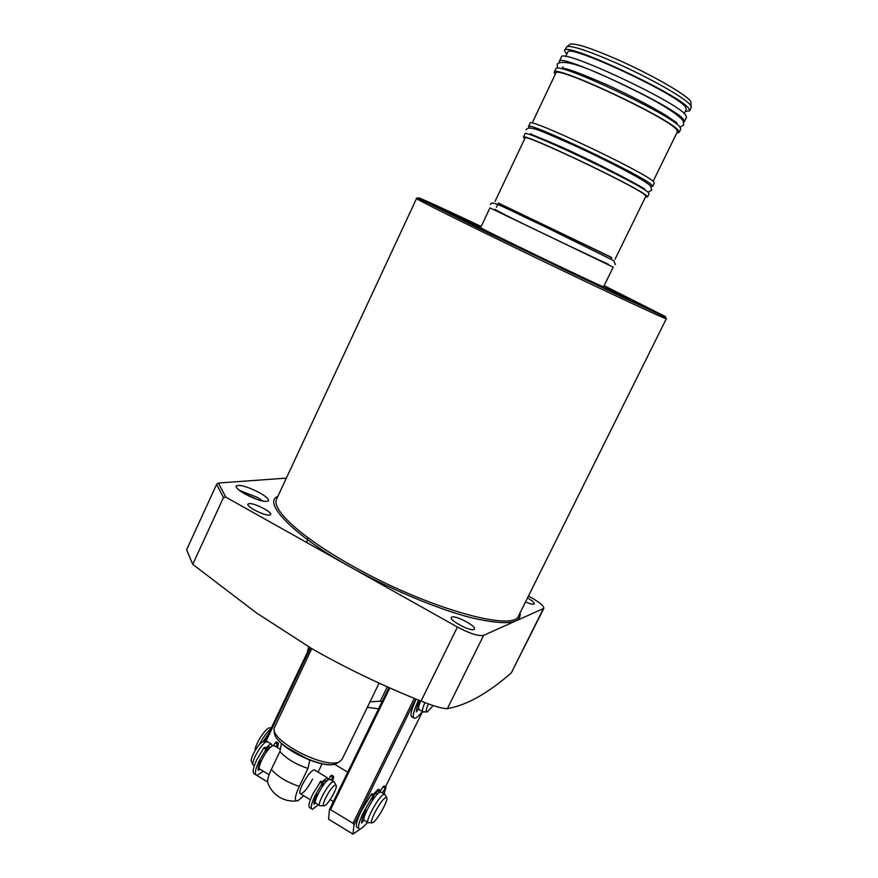 <?xml version="1.0" encoding="UTF-8"?>
<svg xmlns="http://www.w3.org/2000/svg" width="878" height="878" viewBox="0 0 878 878"><rect width="100%" height="100%" fill="white"/><g stroke="black" fill="none" stroke-linecap="round" stroke-linejoin="round"><path stroke-width="1.32" d="M520.028 612.976C521.762 623.962 505.695 625.586 471.804 617.86C436.717 609.047 386.265 587.228 350.794 567.122C297.225 538.06 261.095 502.567 277.843 496.41M527.502 597.94C532.189 600.662 534.439 602.626 534.274 603.834L533.945 604.108C532.595 604.492 529.785 603.768 525.516 601.924M473.988 629.46C470.41 631.556 449.119 620.329 451.303 617.519L451.852 617.08C455.627 615.127 476.578 626.19 474.471 629.043L473.988 629.46M269.568 515.079C264.772 516.055 246.038 506.606 247.914 504.17L249.067 503.61C254.027 502.754 272.443 512.072 270.633 514.53L269.568 515.079M259.537 492.734C265.88 496.355 268.887 499.044 268.547 500.778C265.233 502.556 257.408 500.306 245.061 494.04C238.75 490.407 235.765 487.74 236.138 486.039C239.518 484.294 247.322 486.522 259.537 492.734M263.268 501.217L257.375 497.398L239.255 490.297M604.075 285.789L655.57 311.877C658.676 314.313 581.598 278.085 509.92 243.272C457.69 217.865 430.582 204.322 428.596 202.642L481.111 226.601M286.36 478.115L218.359 483.032L216.592 484.404L186.608 549.782L192.732 564.356L256.453 612.921L311.8 648.655C346.448 668.377 382.863 685.85 421.045 701.094C434.05 706.241 442.841 708.755 447.385 708.634L452.587 707.503C470.246 703.179 489.825 691.634 511.314 672.866L543.833 608.366C544.053 606.094 539.729 602.429 530.861 597.402L528.435 596.074M603.921 286.118L629.548 299.299C631.71 301.077 572.445 273.212 517.724 246.63L454.661 215.132L480.957 226.93M367.344 707.306L378.572 708.831M382.062 701.665L380.284 701.193L387.308 686.75M370.011 701.818L380.284 701.193M306.839 542.582L307.761 537.555M244.117 493.513L257.66 499.659M218.359 483.032L225.767 497.124L223.484 497.497L192.732 564.356M225.767 497.124L457.427 627.035C469.884 633.609 478.609 636.385 483.613 635.365L543.833 608.366M311.756 648.622L274.123 728.301C271.006 741.789 327.483 770.291 339.874 761.435L342.146 759.185L379.12 683.073M312.579 779.071C307.948 787.851 303.986 792.812 300.693 793.953C299.157 793.492 299.705 790.419 302.328 784.734C306.993 775.9 310.955 770.928 314.225 769.819L314.873 770.215M309.736 760.139L307.948 768.448L299.288 786.403C294.547 796.917 294.108 801.669 297.971 800.681L303.667 795.764M318.066 772.146L322.127 763.761M296.369 800.912C293.318 800.846 296.973 801.669 287.83 800.538C278.403 798.234 271.818 792.582 268.075 783.571C266.846 781.486 267.933 776.767 271.346 769.413L279.906 751.524L281.41 743.721M307.948 768.448C295.612 764.266 286.272 758.625 279.906 751.524M322.039 781.925L327.165 777.623L327.889 780.059M274.562 745.905L272.707 745.729C266.934 747.935 255.608 769.589 260.338 769.369L269.096 774.714M270.248 747.189L268.833 747.057L265.99 749.45L267.044 749.11L266.286 752.259M322.863 782.419L324.739 780.827L326.001 780.86M272.356 745.916L271.324 743.951L270.194 744.204L265.902 747.979M268.152 742.042L266.286 741.844C260.953 743.809 250.164 763.366 253.38 765.232M320.174 805.817C315.937 806.377 327.417 784.493 332.707 781.914L333.728 781.585L334.496 782.408M319.559 805.444L316.179 803.392C311.909 803.919 323.378 782.046 328.701 779.499L330.358 779.543M263.949 741.712L262.687 741.855C258.11 743.534 248.891 760.216 251.657 761.852L252.963 764.398M334.737 785.349L335.945 785.151C338.458 786.183 329.228 803.238 324.948 805.477L324.454 805.73C319.746 807.87 329.887 787.785 334.737 785.349M259.504 760.172L259.175 764.826M433.139 705.561L427.388 711.86C425.621 712.267 425.929 709.611 428.321 703.904M422.636 711.641L419.388 709.764C417.939 709.512 418.389 706.581 420.716 700.962M423.284 712.014C421.802 711.74 422.351 708.612 424.908 702.63M373.205 794.656L378.144 790.398L378.802 792.801M373.896 795.106L375.751 793.449L377.134 793.405M368.475 822.818C364.019 823.641 377.628 797.751 383.324 794.579L384.399 794.151L385.124 794.919M367.893 822.456L364.666 820.502C360.167 821.303 373.765 795.424 379.494 792.285L381.195 792.219M270.391 727.829L268.931 727.994C264.366 729.596 254.708 745.312 255.081 750.58M385.266 797.828L386.529 797.52C389.327 798.387 378.023 819.437 373.172 822.368L372.535 822.719C367.487 825.199 379.911 800.89 385.266 797.828M270.951 728.795C266.879 732.087 263.016 737.377 259.372 744.643M379.559 792.252C380.053 789.684 379.515 788.828 377.924 789.662L373.073 794.579M422.505 711.564L385.475 786.842M360.99 828.623L352.967 834.1L354.043 824.793L415.777 698.921M354.043 824.793L353.033 823.301L414.317 698.317M352.967 834.1L328.581 819.207L329.404 809.79L330.556 809.626L353.033 823.301M329.404 809.79L388.965 687.474M330.556 809.626L389.876 687.88M254.17 766.165L254.17 765.616M267.57 781.947L256.749 775.329M255.937 774.835L254.521 773.968M264.794 741.701L309.714 647.437M265.771 741.701L310.483 647.887M318.473 804.786L312.458 809.286C310.241 808.649 311.119 804.061 315.081 795.512L322.16 783.417L323.115 783.011L321.963 787.16M320.843 781.19L312.777 794.118C308.826 802.657 307.959 807.244 310.175 807.892L311.525 808.715M331.149 780.026L333.75 776.481L332.641 780.926M318.165 793.734L316.585 795.095C314.489 799.649 313.633 802.722 314.039 804.336L315.389 802.514M331.555 775.164L330.468 776.185L332.729 777.557M328.076 779.916L330.468 776.185M263.334 771.191L256.914 775.362C254.4 774.528 255.07 769.874 258.922 761.38L266.001 749.45L263.751 748.089L256.661 760.008C252.82 768.491 252.162 773.156 254.686 774.001L255.838 774.703M275.813 746.662L278.469 743.205L277.547 747.705M261.677 760.041L260.568 761.05C258.527 765.583 257.792 768.689 258.341 770.39L259.57 768.865M264.783 747.31L263.751 748.089M276.34 741.921L275.198 742.887L277.415 744.226M273.486 745.477L275.198 742.887M269.118 732.636L263.049 741.712M371.679 793.734L361.473 810.57C356.402 821.314 355.085 827.021 357.511 827.713L358.729 828.448M372.063 801.175L373.841 795.468L373.051 795.819L363.679 811.909C358.597 822.642 357.269 828.36 359.684 829.03C361.341 828.92 363.953 826.648 367.531 822.236M363.953 819.811L361.736 823.103C361.363 821.128 362.581 817.144 365.413 811.151L367.3 809.527M384.048 793.942L386.068 787.193L382.259 792.867M379.735 792.143L383.006 786.929L385.168 788.225M383.96 785.942L383.006 786.929M308.606 646.79L307.454 652.178M416.172 699.086C411.003 710.368 409.719 716.349 412.331 717.052L413.505 717.732M418.576 700.084C413.275 711.542 411.936 717.622 414.548 718.347C416.249 718.193 418.861 715.91 422.384 711.498M418.554 708.7L416.359 711.948C416.172 709.786 417.313 705.989 419.761 700.567M602.034 286.206L603.592 286.777L613.184 267.175L611.703 266.418L489.979 207.877L480.639 227.6C475.865 226.261 590.005 281.366 602.034 286.206M610.967 258.977L611.67 257.539L610.298 256.771L498.452 203.048L496.454 207.252M498.386 203.191L611.604 257.682M615.083 259.186L645.901 196.145L644.737 194.773C634.882 185.807 522.399 132.49 525.077 138L495.038 201.402M524.737 138.702L523.442 137.209C520.665 131.524 636.32 186.356 646.362 195.531L647.536 196.935L645.549 196.848M647.536 196.935L649.16 193.61L647.997 192.172C638.032 182.843 522.322 128.023 525.022 133.862L523.442 137.209M529.632 127.99L528.512 126.498C525.966 120.308 641.807 175.095 651.608 184.786L652.738 186.29L650.872 186.345M652.738 186.29L654.362 182.964L653.254 181.428C643.53 171.572 527.634 116.785 530.092 123.15L528.512 126.498M653.144 181.329L677.443 131.623L676.565 129.659C668.114 117.597 554.556 64.5 555.818 73.093L532.134 123.096M555.192 74.421L554.183 72.292C552.855 63.435 669.618 118.047 678.2 130.394L679.089 132.402L676.795 132.94M679.089 132.402L680.735 129.033L679.868 126.992C671.352 114.491 554.534 59.891 555.785 68.901L554.183 72.292M559.308 62.151L559.319 61.438C558.232 52.065 675.182 106.633 683.523 119.507L684.368 121.625L683.819 122.075M684.368 121.625L686.508 117.235L685.685 115.084C677.454 101.991 560.427 47.434 561.404 57.026L559.319 61.438M684.236 113.569L686.333 109.256L685.564 107.138C677.717 94.363 567.023 42.824 567.748 52.186L565.695 56.521M566.727 54.337L564.466 50.573C563.632 40.651 680.768 95.186 688.857 108.609L689.647 110.815L685.29 111.396M689.647 110.815L691.304 107.434L690.525 105.195C685.905 98.424 649.248 77.56 615.05 62.503C589.05 51.165 573.071 45.832 567.122 46.501L564.466 50.573M690.997 103.231L690.92 101.925C689.186 96.295 652.211 74.828 617.168 59.452C591.97 48.488 576.462 43.34 570.623 44.032L569.548 44.789M646.581 182.459C637.966 173.976 537.577 126.158 533.967 128.781M277.053 498.1L276.68 498.923C270.742 509.185 301.055 537.314 351.957 565.673C426.071 607.883 514.87 632.808 518.799 615.445L519.205 614.633M416.545 198.483C413.505 194.861 448.987 214.309 506.76 241.922L622.041 297.071C653.484 311.339 668.246 318.549 666.336 318.703C669.87 321.513 584.924 281.673 505.728 243.184C451.61 216.91 415.272 198.626 416.545 198.483L276.68 498.923M604.13 285.668L665.546 316.607L653.067 311.427L566.475 270.676L422.131 199.964C407.337 192.106 439.318 206.648 481.166 226.491M216.592 484.404L223.484 497.497M457.427 627.035L421.045 701.094M483.613 635.365L447.385 708.634M543.295 608.838L511.314 672.866M278.875 740.582C287.962 752.347 319.01 765.528 328.559 764.497M335.692 763.805C321.469 770.236 271.917 744.467 274.485 731.648C271.532 744.566 325.233 771.663 337.097 763.201L337.821 762.741M309.725 760.238L285.493 746.805M299.288 786.403C286.952 782.276 277.635 776.613 271.346 769.413M319.855 782.024L322.16 783.417M314.862 799.265L315.729 799.792M314.489 803.919L313.929 803.579M258.922 765.221L259.592 765.627M258.823 769.995L258.165 769.589M373.051 795.819L370.845 794.491M363.141 816.397L364.26 817.078M417.741 705.451L418.883 706.121M454.266 215.977L454.661 215.132M629.131 300.133L629.548 299.299M666.336 318.703L518.799 615.445M274.485 731.648L274.364 730.507M327.165 777.623L314.225 769.819M280.301 749.362L273.837 745.466M270.49 747.343L269.7 746.86M326.605 781.222L325.529 780.575M271.324 743.951L267.417 741.592M333.728 781.585L329.733 779.17M263.038 741.712L266.692 741.69M335.945 785.151L334.123 781.705M310.34 799.836L300.035 793.558M323.708 805.73L320.689 805.73M426.609 711.871L423.767 711.904M378.144 790.398L377.441 789.98M347.721 772.157L334.408 764.167M377.749 793.778L376.64 793.108M384.399 794.151L380.591 791.868M269.348 727.84L271.412 727.818M386.529 797.52L384.762 794.239M333.421 801.537L330.194 799.573M371.811 822.719L368.936 822.719M323.06 782.539L320.755 781.146M333.75 776.481L331.478 775.12M266.945 748.616L264.695 747.255M278.469 743.205L276.252 741.866M371.613 793.701L373.819 795.018M383.905 785.909L386.068 787.193M531.212 133.752C526.24 133.171 547.433 139.898 578.756 155.011C609.299 169.147 640.435 186.235 644.704 188.946M526.01 129.823C529.533 124.753 541.485 131.129 577.044 146.703C610.287 162.298 644.408 179.672 650.642 186.07L651.706 190.306L647.909 192.095M495.082 209.249C495.444 211.192 600.486 260.788 608.333 264.289M490.615 204.585C490.539 199.185 505.937 208.58 544.953 226.711L613.755 260.678L615.357 264.618M608.213 264.618L608.827 264.882M562.019 68.967L562.919 67.068C561.887 67.529 562.787 68.1 565.641 68.758C571.611 70.02 586.109 75.695 609.156 85.792C632.566 96.657 651.685 106.644 666.534 115.742L676.751 122.744M680.077 127.244L683.655 124.983L683.007 120.418C671.9 108.51 641.972 93.584 612.142 79.536C580.424 64.511 562.096 59.364 557.135 64.094L557.607 68.297M676.795 124.204L677.125 123.524M570.623 44.032L567.122 46.501M690.92 101.925L691.173 106.205"/></g></svg>

